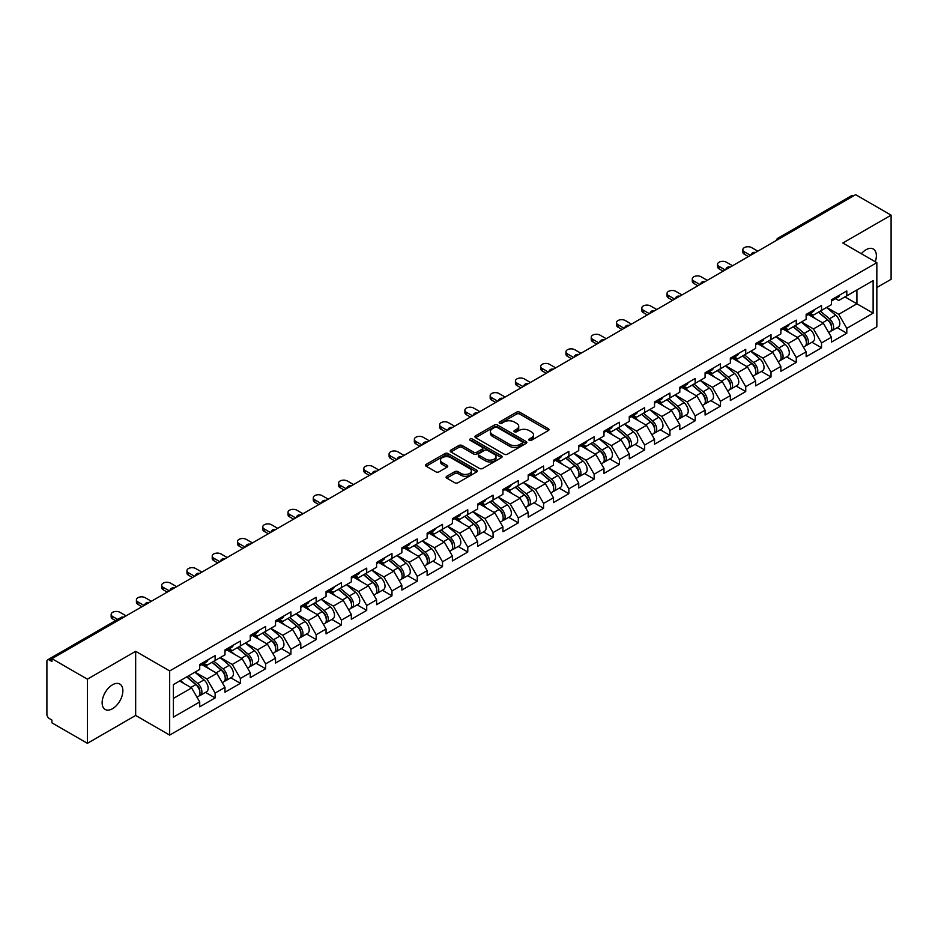 <?xml version="1.0" encoding="UTF-8"?>
<svg xmlns="http://www.w3.org/2000/svg" width="938" height="938" viewBox="0 0 938 938"><rect width="100%" height="100%" fill="white"/><g stroke="black" fill="none" stroke-linecap="round" stroke-linejoin="round"><path stroke-width="1.41" d="M529.22 440.321A1.571 0.903 0 0 0 531.447 440.321L548.331 430.565A2.251 1.301 0 0 0 549 429.651A2.251 1.301 0 0 0 548.331 428.725L519.722 412.204A2.251 1.301 0 0 0 516.545 412.204L499.649 421.959A1.571 0.903 0 0 0 499.18 422.604A1.571 0.903 0 0 0 499.649 423.249A1.571 0.903 0 0 0 501.877 423.249L504.058 421.983A7.199 4.151 0 0 1 514.235 421.983L516.615 423.355A7.199 4.151 0 0 1 518.726 426.298A7.199 4.151 0 0 1 516.615 429.229L514.434 430.495A1.571 0.903 0 0 0 513.977 431.14A1.571 0.903 0 0 0 514.434 431.785A1.571 0.903 0 0 0 516.662 431.785L518.843 430.519A7.199 4.151 0 0 1 529.02 430.519L531.4 431.89A7.199 4.151 0 0 1 533.511 434.833A7.199 4.151 0 0 1 531.4 437.776L529.22 439.031A1.571 0.903 0 0 0 528.762 439.676A1.571 0.903 0 0 0 529.22 440.321L529.22 439.031M112.501 684.787A14.656 8.465 -60 0 1 119.83 684.06A14.656 8.465 -60 0 1 122.081 695.808A14.656 8.465 -60 0 1 112.501 708.718A14.656 8.465 -60 0 1 105.173 709.445A14.656 8.465 -60 0 1 102.922 697.696A14.656 8.465 -60 0 1 112.501 684.787M861.342 253.717A14.656 8.465 -60 0 1 865.997 249.754A14.656 8.465 -60 0 1 873.325 249.027A14.656 8.465 -60 0 1 875.26 261.749M446.746 476.281A2.251 1.301 0 0 0 446.089 477.196A2.251 1.301 0 0 0 446.746 478.11L454.778 482.753A2.251 1.301 0 0 0 457.955 482.753L476.715 471.92A2.251 1.301 0 0 0 477.372 470.993A2.251 1.301 0 0 0 476.715 470.079L448.094 453.558A2.251 1.301 0 0 0 444.917 453.558L426.157 464.392A2.251 1.301 0 0 0 425.5 465.307A2.251 1.301 0 0 0 426.157 466.221L435.853 471.826A2.251 1.301 0 0 0 439.031 471.826L447.063 467.194A2.251 1.301 0 0 0 447.719 466.268A2.251 1.301 0 0 0 447.063 465.354L442.255 462.575A6.015 3.471 0 0 1 440.497 460.124A6.015 3.471 0 0 1 444.202 456.912A6.015 3.471 0 0 1 450.756 457.662L469.598 468.543A6.015 3.471 0 0 1 471.357 470.993A6.015 3.471 0 0 1 467.652 474.206A6.015 3.471 0 0 1 461.097 473.456L457.955 471.638A2.251 1.301 0 0 0 454.778 471.638L446.746 476.281L446.746 478.11M135.658 651.3L87.398 679.171L51.918 658.687L855.632 194.682L891.1 215.154L842.828 243.024L876.842 262.663L169.672 670.94L135.658 651.3L135.658 715.46L169.672 735.099L169.672 670.94M504.222 454.203A2.251 1.301 0 0 0 507.399 454.203L526.159 443.369A2.251 1.301 0 0 0 526.816 442.455A2.251 1.301 0 0 0 526.159 441.528L497.539 425.008A2.251 1.301 0 0 0 494.361 425.008L475.601 435.842A2.251 1.301 0 0 0 474.945 436.756A2.251 1.301 0 0 0 475.601 437.683L504.222 454.203M470.747 440.661A1.571 0.903 0 0 1 472.342 440.883L472.342 439.007L501.431 455.809A2.251 1.301 0 0 1 502.1 456.724A2.251 1.301 0 0 1 501.431 457.638L482.671 468.472A2.251 1.301 0 0 1 479.494 468.472L450.873 451.952L450.873 450.111A2.251 1.301 0 0 0 450.217 451.037A2.251 1.301 0 0 0 450.873 451.952M450.873 450.111L458.905 445.48A2.251 1.301 0 0 1 462.082 445.48L473.69 452.186A2.251 1.301 0 0 0 476.867 452.186L482.202 449.103A2.251 1.301 0 0 0 482.859 448.188A2.251 1.301 0 0 0 482.202 447.274L470.114 440.297A1.571 0.903 0 0 1 469.657 439.652A1.571 0.903 0 0 1 470.63 438.808A1.571 0.903 0 0 1 472.342 439.007M169.672 735.099L876.842 326.811L876.842 262.663M205.504 692.373L215.107 697.919L215.107 693.065L207.005 679.03L195.022 672.112M215.107 697.919L199.724 706.806L199.724 701.941L173.401 717.136L173.401 684.599L199.724 669.404L199.724 664.538L215.107 655.65L215.107 660.516L224.991 654.806L224.991 649.952L240.374 641.064L240.374 645.93L250.258 640.22L250.258 635.366L265.642 626.478L265.642 631.344L275.526 625.634L275.526 620.768L290.909 611.893L290.909 616.747L300.793 611.048L300.793 606.183L316.176 597.295L316.176 602.161L326.061 596.462L326.061 591.597L341.444 582.709L341.444 587.575L351.328 581.877L351.328 577.011L366.711 568.123L366.711 572.989L376.595 567.279L376.595 562.425L391.978 553.537L391.978 558.403L401.863 552.693L401.863 547.827L417.246 538.951L417.246 543.806L427.13 538.107L427.13 533.241L442.513 524.365L442.513 529.22L452.397 523.521L452.397 518.655L467.781 509.768L467.781 514.634L477.665 508.935L477.665 504.069L493.048 495.182L493.048 500.048L502.932 494.338L502.932 489.484L518.315 480.596L518.315 485.462L528.2 479.752L528.2 474.886L543.583 466.01L543.583 470.864L553.467 465.166L553.467 460.3L568.862 451.424L568.862 456.278L578.734 450.58L578.734 445.714L594.129 436.827L594.129 441.692L604.002 435.994L604.002 431.128L619.397 422.241L619.397 427.107L629.269 421.397L629.269 416.542L644.664 407.655L644.664 412.521L654.536 406.811L654.536 401.945L669.931 393.069L669.931 397.935L679.804 392.225L679.804 387.359L695.199 378.483L695.199 383.337L705.071 377.639L705.071 372.773L720.466 363.885L720.466 368.751L730.339 363.053L730.339 358.187L745.733 349.299L745.733 354.165L755.606 348.455L755.606 343.601L771.001 334.714L771.001 339.579L780.873 333.869L780.873 329.015L796.268 320.128L796.268 324.994L806.141 319.283L806.141 314.418L821.536 305.542L821.536 310.396L831.408 304.698L831.408 299.832L846.803 290.944L846.803 295.81L873.126 280.614L873.126 313.163L846.803 328.359L838.701 314.324L826.718 307.406M837.188 327.667L846.803 333.213L846.803 328.359M846.803 333.213L831.408 342.1L831.408 337.234L821.536 342.945L813.434 328.921L801.451 321.992M811.921 342.253L821.536 347.81L821.536 342.945M821.536 347.81L806.141 356.686L806.141 351.832L796.268 357.53L788.166 343.507L776.183 336.59M786.654 356.85L796.268 362.396L796.268 357.53M796.268 362.396L780.873 371.284L780.873 366.418L771.001 372.116L762.899 358.093L750.916 351.175M761.386 371.436L771.001 376.982L771.001 372.116M771.001 376.982L755.606 385.87L755.606 381.004L745.733 386.702L737.631 372.679L725.649 365.761M736.119 386.022L745.733 391.568L745.733 386.702M745.733 391.568L730.339 400.456L730.339 395.59L720.466 401.3L712.364 387.265L700.381 380.347M710.852 400.608L720.466 406.154L720.466 401.3M720.466 406.154L705.071 415.042L705.071 410.176L695.199 415.886L687.097 401.863L675.114 394.933M685.584 415.194L695.199 420.752L695.199 415.886M695.199 420.752L679.804 429.627L679.804 424.773L669.931 430.472L661.829 416.449L649.846 409.531M660.317 429.792L669.931 435.338L669.931 430.472M669.931 435.338L654.536 444.213L654.536 439.359L644.664 445.058L636.562 431.034L624.579 424.117M635.049 444.378L644.664 449.923L644.664 445.058M644.664 449.923L629.269 458.811L629.269 453.945L619.397 459.643L611.295 445.62L599.312 438.703M609.782 458.963L619.397 464.509L619.397 459.643M619.397 464.509L604.002 473.397L604.002 468.531L594.129 474.241L586.027 460.206L574.044 453.289M584.515 473.549L594.129 479.095L594.129 474.241M594.129 479.095L578.734 487.983L578.734 483.117L568.862 488.827L560.76 474.792L548.777 467.874M559.247 488.135L568.862 493.693L568.862 488.827M568.862 493.693L553.467 502.569L553.467 497.715L543.583 503.413L535.492 489.39L523.498 482.46M533.98 502.733L543.583 508.279L543.583 503.413M543.583 508.279L528.2 517.155L528.2 512.3L518.315 517.999L510.225 503.976L498.23 497.058M508.713 517.319L518.315 522.865L518.315 517.999M518.315 522.865L502.932 531.752L502.932 526.886L493.048 532.585L484.958 518.562L472.963 511.644M483.445 531.905L493.048 537.451L493.048 532.585M493.048 537.451L477.665 546.338L477.665 541.472L467.781 547.182L459.69 533.147L447.696 526.23M458.178 546.491L467.781 552.036L467.781 547.182M467.781 552.036L452.397 560.924L452.397 556.058L442.513 561.768L434.423 547.733L422.428 540.816M432.91 561.076L442.513 566.634L442.513 561.768M442.513 566.634L427.13 575.51L427.13 570.644L417.246 576.354L409.156 562.331L397.161 555.402M407.643 575.674L417.246 581.22L417.246 576.354M417.246 581.22L401.863 590.096L401.863 585.242L391.978 590.94L383.888 576.917L371.894 569.999M382.376 590.26L391.978 595.806L391.978 590.94M391.978 595.806L376.595 604.693L376.595 599.828L366.711 605.526L358.621 591.503L346.626 584.585M357.108 604.846L366.711 610.392L366.711 605.526M366.711 610.392L351.328 619.279L351.328 614.413L341.444 620.124L333.353 606.089L321.359 599.171M331.841 619.432L341.444 624.978L341.444 620.124M341.444 624.978L326.061 633.865L326.061 628.999L316.176 634.709L308.086 620.675L296.091 613.757M306.574 634.018L316.176 639.575L316.176 634.709M316.176 639.575L300.793 648.451L300.793 643.585L290.909 649.295L282.807 635.272L270.824 628.343M281.306 648.615L290.909 654.161L290.909 649.295M290.909 654.161L275.526 663.037L275.526 658.183L265.642 663.881L257.54 649.858L245.557 642.94M256.039 663.201L265.642 668.747L265.642 663.881M265.642 668.747L250.258 677.635L250.258 672.769L240.374 678.467L232.272 664.444L220.289 657.526M230.771 677.787L240.374 683.333L240.374 678.467M240.374 683.333L224.991 692.221L224.991 687.355L215.107 693.065M203.874 663.389L207.005 665.194L215.107 660.516M207.005 679.03L216.889 673.332L201.776 664.596M224.991 687.355L216.889 673.332M229.142 648.791L232.272 650.609L240.374 645.93M232.272 664.444L242.156 658.734L227.043 650.011M250.258 672.769L242.156 658.734M254.409 634.205L257.54 636.011L265.642 631.344M257.54 649.858L267.424 644.148L252.31 635.425M275.526 658.183L267.424 644.148M279.676 619.619L282.807 621.425L290.909 616.747M282.807 635.272L292.691 629.562L277.578 620.839M300.793 643.585L292.691 629.562M304.944 605.033L308.086 606.839L316.176 602.161M308.086 620.675L317.959 614.976L302.845 606.253M326.061 628.999L317.959 614.976M330.211 590.448L333.353 592.253L341.444 587.575M333.353 606.089L343.226 600.39L328.112 591.655M351.328 614.413L343.226 600.39M355.49 575.85L358.621 577.667L366.711 572.989M358.621 591.503L368.493 585.804L353.38 577.069M376.595 599.828L368.493 585.804M380.758 561.264L383.888 563.07L391.978 558.403M383.888 576.917L393.761 571.207L378.647 562.483M401.863 585.242L393.761 571.207M406.025 546.678L409.156 548.484L417.246 543.806M409.156 562.331L419.028 556.621L403.915 547.898M427.13 570.644L419.028 556.621M431.292 532.092L434.423 533.898L442.513 529.22M434.423 547.733L444.295 542.035L429.182 533.312M452.397 556.058L444.295 542.035M456.56 517.506L459.69 519.312L467.781 514.634M459.69 533.147L469.563 527.449L454.449 518.714M477.665 541.472L469.563 527.449M481.827 502.909L484.958 504.726L493.048 500.048M484.958 518.562L494.83 512.863L479.717 504.128M502.932 526.886L494.83 512.863M507.095 488.323L510.225 490.128L518.315 485.462M510.225 503.976L520.098 498.266L504.984 489.542M528.2 512.3L520.098 498.266M532.362 473.737L535.492 475.543L543.583 470.864M535.492 489.39L545.365 483.68L530.251 474.956M553.467 497.715L545.365 483.68M557.629 459.151L560.76 460.957L568.862 456.278M560.76 474.792L570.632 469.094L555.519 460.37M578.734 483.117L570.632 469.094M582.897 444.565L586.027 446.371L594.129 441.692M586.027 460.206L595.9 454.508L580.786 445.773M604.002 468.531L595.9 454.508M608.164 429.979L611.295 431.785L619.397 427.107M611.295 445.62L621.179 439.922L606.054 431.187M629.269 453.945L621.179 439.922M633.431 415.382L636.562 417.199L644.664 412.521M636.562 431.034L646.446 425.324L631.321 416.601M654.536 439.359L646.446 425.324M658.699 400.796L661.829 402.601L669.931 397.935M661.829 416.449L671.714 410.738L656.588 402.015M679.804 424.773L671.714 410.738M683.966 386.21L687.097 388.015L695.199 383.337M687.097 401.863L696.981 396.153L681.856 387.429M705.071 410.176L696.981 396.153M709.234 371.624L712.364 373.43L720.466 368.751M712.364 387.265L722.248 381.567L707.123 372.832M730.339 395.59L722.248 381.567M734.501 357.038L737.631 358.844L745.733 354.165M737.631 372.679L747.516 366.981L732.39 358.246M755.606 381.004L747.516 366.981M759.768 342.44L762.899 344.258L771.001 339.579M762.899 358.093L772.783 352.383L757.658 343.66M780.873 366.418L772.783 352.383M785.036 327.854L788.166 329.66L796.268 324.994M788.166 343.507L798.05 337.797L782.925 329.074M806.141 351.832L798.05 337.797M810.303 313.269L813.434 315.074L821.536 310.396M813.434 328.921L823.318 323.211L808.193 314.488M831.408 337.234L823.318 323.211M853.193 196.077L779.83 238.44M778.786 239.038A3.435 1.982 120 0 1 779.666 238.346A3.435 1.982 60 0 0 777.942 238.182L851.317 195.819A3.435 1.982 60 0 1 853.041 195.983M835.57 298.683L838.701 300.488L846.803 295.81M838.701 314.324L856.922 303.806L856.922 289.971L873.126 280.614M844.939 296.889L873.126 313.163M876.842 287.532L891.1 279.313L891.1 215.154M87.398 679.171L87.398 743.318L51.918 722.846L51.918 720.044L49.327 718.543A3.435 1.982 -120 0 1 46.9 714.334L46.9 661.407A3.435 1.982 -120 0 1 47.615 659.836A3.435 1.982 -120 0 1 49.327 660L51.918 661.501L51.918 658.687M87.398 743.318L135.658 715.46M173.401 698.435L191.622 687.917L179.639 681M199.724 701.941L191.622 687.917M529.853 440.543L531.4 439.641A7.199 4.151 0 0 0 533.511 436.709L533.511 434.833M518.726 426.298L518.726 428.162A7.199 4.151 0 0 1 516.615 431.105L515.056 432.008M548.308 430.577L519.722 414.08A2.251 1.301 0 0 0 516.545 414.08L500.271 423.472M526.124 443.393L497.539 426.884A2.251 1.301 0 0 0 494.361 426.884L475.625 437.694L475.601 435.842M522.185 443.099A1.571 0.903 0 0 0 522.642 442.455A1.571 0.903 0 0 0 522.185 441.81L497.058 427.306A1.571 0.903 0 0 0 494.842 427.306L492.532 428.643A7.199 4.151 0 0 0 490.422 431.574A7.199 4.151 0 0 0 492.532 434.517L509.697 444.424A7.199 4.151 0 0 0 519.875 444.424L522.185 443.099L522.185 444.964A1.571 0.903 0 0 0 522.642 444.319L522.642 442.455M490.422 431.574L490.422 433.45A7.199 4.151 0 0 0 492.532 436.381L492.532 434.517M522.185 444.964L519.875 446.3A7.199 4.151 0 0 1 509.697 446.3L492.532 436.381M450.908 451.975L458.905 447.356L458.905 445.48M482.859 448.188L482.859 450.064A2.251 1.301 0 0 1 482.202 450.979L476.867 454.051A2.251 1.301 0 0 1 473.69 454.051L462.082 447.356A2.251 1.301 0 0 0 458.905 447.356M472.342 440.883L501.408 457.662M485.732 459.139A6.015 3.471 0 0 0 492.286 459.89A6.015 3.471 0 0 0 496.003 456.677A6.015 3.471 0 0 0 494.244 454.226L487.608 450.392A2.251 1.301 0 0 0 484.418 450.392L479.095 453.464A2.251 1.301 0 0 0 478.439 454.379A2.251 1.301 0 0 0 479.095 455.305L485.732 459.139L485.732 461.004A6.015 3.471 0 0 0 492.286 461.754A6.015 3.471 0 0 0 496.003 458.553L496.003 456.677M478.439 454.379L478.439 456.255A2.251 1.301 0 0 0 479.095 457.169L479.095 455.305M485.732 461.004L479.095 457.169M471.357 470.993L471.357 472.869A6.015 3.471 0 0 1 467.652 476.082A6.015 3.471 0 0 1 461.097 475.32L457.955 473.514A2.251 1.301 0 0 0 454.778 473.514L446.769 478.134M440.497 460.124L440.497 461.988A6.015 3.471 0 0 0 442.255 464.451L442.255 462.575M447.027 467.206L442.255 464.451M476.68 471.931L448.094 455.434A2.251 1.301 0 0 0 444.917 455.434L426.18 466.245M829.485 321.347L828.348 320.702M830.939 330.985A7.563 4.362 -120 0 0 832.029 330.645A7.563 4.362 -120 0 0 833.39 325.369A7.563 4.362 -120 0 0 829.462 318.779L820.34 311.088M832.029 330.645L838.267 327.045A7.563 4.362 -120 0 0 839.627 321.769A7.563 4.362 -120 0 0 835.688 315.18L826.577 307.488M818.581 312.108L828.981 320.878A4.584 2.65 60 0 1 831.455 326.518M828.711 332.568L830.095 331.771A7.563 4.362 -120 0 0 831.443 326.483A7.563 4.362 -120 0 0 827.515 319.905L818.393 312.213M815.767 318.85L809.611 313.667M757.798 251.161L751.643 247.609A5.159 2.978 0 0 0 746.027 246.964A5.159 2.978 0 0 0 742.849 249.707A5.159 2.978 0 0 0 744.35 251.818L744.35 254.245A5.159 2.978 180 0 1 742.849 252.146L742.849 249.707M748.407 256.578L744.35 254.245M833.436 298.659A7.563 4.362 60 0 1 832.029 300.723A7.563 4.362 60 0 1 831.408 300.981M839.674 295.06A7.563 4.362 60 0 1 838.267 297.123L832.029 300.723M750.506 255.371L744.35 251.818M804.218 335.945L803.08 335.288M805.672 345.571A7.563 4.362 -120 0 0 806.762 345.231A7.563 4.362 -120 0 0 808.122 339.955A7.563 4.362 -120 0 0 804.183 333.365L795.072 325.674M806.762 345.231L813 341.631A7.563 4.362 -120 0 0 814.36 336.355A7.563 4.362 -120 0 0 810.42 329.766L801.31 322.074M793.314 326.694L803.714 335.464A4.584 2.65 60 0 1 806.188 341.104M803.444 347.154L804.827 346.356A7.563 4.362 -120 0 0 806.176 341.08A7.563 4.362 -120 0 0 802.248 334.491L793.126 326.799M790.5 333.447L784.344 328.253M778.95 350.531L777.813 349.874M780.404 360.169A7.563 4.362 -120 0 0 781.495 359.829A7.563 4.362 -120 0 0 782.855 354.541A7.563 4.362 -120 0 0 778.915 347.951L769.805 340.26M781.495 359.829L787.732 356.217A7.563 4.362 -120 0 0 789.093 350.941A7.563 4.362 -120 0 0 785.153 344.352L776.043 336.66M768.046 341.28L778.446 350.05A4.584 2.65 60 0 1 780.92 355.701M778.177 361.74L779.56 360.942A7.563 4.362 -120 0 0 780.908 355.666A7.563 4.362 -120 0 0 776.981 349.077L767.859 341.385M765.232 348.033L759.077 342.839M753.683 365.117L752.546 364.46M755.137 374.754A7.563 4.362 -120 0 0 756.227 374.414A7.563 4.362 -120 0 0 757.587 369.126A7.563 4.362 -120 0 0 753.648 362.549L744.538 354.857M756.227 374.414L762.465 370.815A7.563 4.362 -120 0 0 763.825 365.527A7.563 4.362 -120 0 0 759.886 358.949L750.775 351.258M742.779 355.865L753.179 364.636A4.584 2.65 60 0 1 755.653 370.287M752.909 376.326L754.293 375.528A7.563 4.362 -120 0 0 755.641 370.252A7.563 4.362 -120 0 0 751.713 363.663L742.591 355.971M739.965 362.619L733.809 357.425M728.416 379.702L727.278 379.046M729.87 389.34A7.563 4.362 -120 0 0 730.96 389A7.563 4.362 -120 0 0 732.32 383.712A7.563 4.362 -120 0 0 728.38 377.135L719.27 369.443M730.96 389L737.198 385.401A7.563 4.362 -120 0 0 738.558 380.113A7.563 4.362 -120 0 0 734.618 373.535L725.508 365.843M717.511 370.451L727.911 379.233A4.584 2.65 60 0 1 730.385 384.873M727.642 390.911L729.025 390.126A7.563 4.362 -120 0 0 730.374 384.838A7.563 4.362 -120 0 0 726.446 378.26L717.324 370.569M714.697 377.205L708.542 372.023M703.148 394.288L702.011 393.632M704.602 403.926A7.563 4.362 -120 0 0 705.693 403.586A7.563 4.362 -120 0 0 707.053 398.31A7.563 4.362 -120 0 0 703.113 391.721L694.003 384.029M705.693 403.586L711.93 399.987A7.563 4.362 -120 0 0 713.29 394.71A7.563 4.362 -120 0 0 709.351 388.121L700.24 380.429M692.244 385.049L702.644 393.819A4.584 2.65 60 0 1 705.118 399.459M702.374 405.509L703.758 404.712A7.563 4.362 -120 0 0 705.106 399.424A7.563 4.362 -120 0 0 701.178 392.846L692.056 385.155M689.43 391.791L683.274 386.608M732.531 265.747L726.375 262.194A5.159 2.978 0 0 0 720.759 261.55A5.159 2.978 0 0 0 717.57 264.293A5.159 2.978 0 0 0 719.083 266.404L719.083 268.831A5.159 2.978 180 0 1 717.57 266.732L717.57 264.293M723.139 271.176L719.083 268.831M808.169 313.245A7.563 4.362 60 0 1 806.762 315.309A7.563 4.362 60 0 1 806.141 315.567M814.407 309.646A7.563 4.362 60 0 1 813 311.709L806.762 315.309M725.238 269.956L719.083 266.404M707.264 280.333L701.108 276.78A5.159 2.978 0 0 0 695.492 276.135A5.159 2.978 0 0 0 692.303 278.891A5.159 2.978 0 0 0 693.815 280.99L693.815 283.417A5.159 2.978 180 0 1 692.303 281.318L692.303 278.891M697.872 285.762L693.815 283.417M782.902 327.843A7.563 4.362 60 0 1 781.495 329.895A7.563 4.362 60 0 1 780.873 330.153M789.139 324.243A7.563 4.362 60 0 1 787.732 326.295L781.495 329.895M699.971 284.542L693.815 280.99M681.996 294.919L675.841 291.366A5.159 2.978 0 0 0 670.224 290.721A5.159 2.978 0 0 0 667.035 293.477A5.159 2.978 0 0 0 668.548 295.576L668.548 298.014A5.159 2.978 180 0 1 667.035 295.904L667.035 293.477M672.605 300.348L668.548 298.014M757.634 342.429A7.563 4.362 60 0 1 756.227 344.492A7.563 4.362 60 0 1 755.606 344.738M763.872 338.829A7.563 4.362 60 0 1 762.465 340.881L756.227 344.492M674.703 299.128L668.548 295.576M656.729 309.517L650.573 305.964A5.159 2.978 0 0 0 644.957 305.319A5.159 2.978 0 0 0 641.768 308.063A5.159 2.978 0 0 0 643.28 310.161L643.28 312.6A5.159 2.978 180 0 1 641.768 310.49L641.768 308.063M647.326 314.934L643.28 312.6M732.367 357.015A7.563 4.362 60 0 1 730.96 359.078A7.563 4.362 60 0 1 730.339 359.336M738.605 353.415A7.563 4.362 60 0 1 737.198 355.479L730.96 359.078M649.436 313.714L643.28 310.161M631.462 324.102L625.306 320.55A5.159 2.978 0 0 0 619.69 319.905A5.159 2.978 0 0 0 616.5 322.649A5.159 2.978 0 0 0 618.013 324.759L618.013 327.186A5.159 2.978 180 0 1 616.5 325.087L616.5 322.649M622.058 329.519L618.013 327.186M707.1 371.6A7.563 4.362 60 0 1 705.693 373.664A7.563 4.362 60 0 1 705.071 373.922M713.337 368.001A7.563 4.362 60 0 1 711.93 370.064L705.693 373.664M624.169 328.312L618.013 324.759M677.881 408.886L676.744 408.229M679.335 418.512A7.563 4.362 -120 0 0 680.425 418.172A7.563 4.362 -120 0 0 681.785 412.896A7.563 4.362 -120 0 0 677.846 406.306L668.735 398.615M680.425 418.172L686.663 414.573A7.563 4.362 -120 0 0 688.023 409.296A7.563 4.362 -120 0 0 684.083 402.707L674.973 395.015M666.977 399.635L677.377 408.405A4.584 2.65 60 0 1 679.851 414.045M677.107 420.095L678.479 419.298A7.563 4.362 -120 0 0 679.839 414.021A7.563 4.362 -120 0 0 675.911 407.432L666.789 399.74M664.163 406.389L658.007 401.194M606.194 338.688L600.039 335.136A5.159 2.978 0 0 0 594.422 334.491A5.159 2.978 0 0 0 591.233 337.234A5.159 2.978 0 0 0 592.746 339.345L592.746 341.772A5.159 2.978 180 0 1 591.233 339.673L591.233 337.234M596.791 344.117L592.746 341.772M681.832 386.186A7.563 4.362 60 0 1 680.425 388.25A7.563 4.362 60 0 1 679.804 388.508M688.07 382.587A7.563 4.362 60 0 1 686.663 384.65L680.425 388.25M598.901 342.898L592.746 339.345M652.614 423.472L651.476 422.815M654.056 433.11A7.563 4.362 -120 0 0 655.158 432.77A7.563 4.362 -120 0 0 656.518 427.482A7.563 4.362 -120 0 0 652.578 420.892L643.468 413.201M655.158 432.77L661.396 429.158A7.563 4.362 -120 0 0 662.756 423.882A7.563 4.362 -120 0 0 658.816 417.293L649.706 409.601M641.709 414.221L652.109 422.991A4.584 2.65 60 0 1 654.583 428.643M651.84 434.681L653.211 433.884A7.563 4.362 -120 0 0 654.572 428.607A7.563 4.362 -120 0 0 650.644 422.018L641.522 414.326M638.895 420.974L632.74 415.78M580.927 353.274L574.771 349.722A5.159 2.978 0 0 0 569.155 349.077A5.159 2.978 0 0 0 565.966 351.832A5.159 2.978 0 0 0 567.478 353.931L567.478 356.358A5.159 2.978 180 0 1 565.966 354.259L565.966 351.832M571.523 358.703L567.478 356.358M656.565 400.784A7.563 4.362 60 0 1 655.158 402.836A7.563 4.362 60 0 1 654.536 403.094M662.803 397.184A7.563 4.362 60 0 1 661.396 399.236L655.158 402.836M573.634 357.484L567.478 353.931M627.346 438.058L626.209 437.401M628.788 447.696A7.563 4.362 -120 0 0 629.89 447.356A7.563 4.362 -120 0 0 631.251 442.068A7.563 4.362 -120 0 0 627.311 435.49L618.201 427.798M629.89 447.356L636.128 443.756A7.563 4.362 -120 0 0 637.488 438.468A7.563 4.362 -120 0 0 633.549 431.89L624.438 424.199M616.442 428.807L626.842 437.577A4.584 2.65 60 0 1 629.316 443.228M626.572 449.267L627.944 448.47A7.563 4.362 -120 0 0 629.304 443.193A7.563 4.362 -120 0 0 625.376 436.604L616.254 428.912M613.628 435.56L607.472 430.366M555.659 367.86L549.504 364.307A5.159 2.978 0 0 0 543.888 363.663A5.159 2.978 0 0 0 540.698 366.418A5.159 2.978 0 0 0 542.211 368.517L542.211 370.956A5.159 2.978 180 0 1 540.698 368.845L540.698 366.418M546.256 373.289L542.211 370.956M631.297 415.37A7.563 4.362 60 0 1 629.89 417.422A7.563 4.362 60 0 1 629.269 417.68M637.535 411.77A7.563 4.362 60 0 1 636.128 413.822L629.89 417.422M548.367 372.069L542.211 368.517M602.079 452.644L600.941 451.987M603.521 462.282A7.563 4.362 -120 0 0 604.623 461.942A7.563 4.362 -120 0 0 605.983 456.654A7.563 4.362 -120 0 0 602.044 450.076L592.933 442.384M604.623 461.942L610.861 458.342A7.563 4.362 -120 0 0 612.221 453.054A7.563 4.362 -120 0 0 608.281 446.476L599.171 438.785M591.175 443.393L601.575 452.175A4.584 2.65 60 0 1 604.049 457.814M601.305 463.853L602.677 463.067A7.563 4.362 -120 0 0 604.037 457.779A7.563 4.362 -120 0 0 600.109 451.201L590.987 443.51M588.361 450.146L582.205 444.964M530.392 382.458L524.236 378.893A5.159 2.978 0 0 0 518.62 378.249A5.159 2.978 0 0 0 515.431 381.004A5.159 2.978 0 0 0 516.944 383.103L516.944 385.541A5.159 2.978 180 0 1 515.431 383.431L515.431 381.004M520.989 387.875L516.944 385.541M606.03 429.956A7.563 4.362 60 0 1 604.623 432.019A7.563 4.362 60 0 1 604.002 432.277M612.268 426.356A7.563 4.362 60 0 1 610.861 428.42L604.623 432.019M523.099 386.655L516.944 383.103M576.811 467.23L575.674 466.573M578.254 476.867A7.563 4.362 -120 0 0 579.356 476.527A7.563 4.362 -120 0 0 580.716 471.251A7.563 4.362 -120 0 0 576.776 464.662L567.666 456.97M579.356 476.527L585.593 472.928A7.563 4.362 -120 0 0 586.954 467.652A7.563 4.362 -120 0 0 583.014 461.062L573.904 453.371M565.907 457.99L576.307 466.761A4.584 2.65 60 0 1 578.781 472.4M576.038 478.45L577.409 477.653A7.563 4.362 -120 0 0 578.769 472.365A7.563 4.362 -120 0 0 574.83 465.787L565.72 458.096M563.093 464.732L556.938 459.55M505.125 397.044L498.969 393.491A5.159 2.978 0 0 0 493.353 392.846A5.159 2.978 0 0 0 490.164 395.59A5.159 2.978 0 0 0 491.676 397.7L491.676 400.127A5.159 2.978 180 0 1 490.164 398.029L490.164 395.59M495.721 402.461L491.676 400.127M580.763 444.542A7.563 4.362 60 0 1 579.356 446.605A7.563 4.362 60 0 1 578.734 446.863M587 440.942A7.563 4.362 60 0 1 585.593 443.006L579.356 446.605M497.832 401.253L491.676 397.7M551.544 481.815L550.407 481.171M552.986 491.453A7.563 4.362 -120 0 0 554.088 491.113A7.563 4.362 -120 0 0 555.448 485.837A7.563 4.362 -120 0 0 551.509 479.248L542.399 471.556M554.088 491.113L560.326 487.514A7.563 4.362 -120 0 0 561.686 482.238A7.563 4.362 -120 0 0 557.747 475.648L548.636 467.956M540.64 472.576L551.04 481.346A4.584 2.65 60 0 1 553.514 486.986M550.77 493.036L552.142 492.239A7.563 4.362 -120 0 0 553.502 486.963A7.563 4.362 -120 0 0 549.562 480.373L540.452 472.682M537.826 479.33L531.67 474.136M479.857 411.63L473.702 408.077A5.159 2.978 0 0 0 468.085 407.432A5.159 2.978 0 0 0 464.896 410.176A5.159 2.978 0 0 0 466.409 412.286L466.409 414.713A5.159 2.978 180 0 1 464.896 412.614L464.896 410.176M470.454 417.058L466.409 414.713M555.495 459.128A7.563 4.362 60 0 1 554.088 461.191A7.563 4.362 60 0 1 553.467 461.449M561.733 455.528A7.563 4.362 60 0 1 560.326 457.592L554.088 461.191M472.564 415.839L466.409 412.286M526.277 496.413L525.139 495.756M527.719 506.051A7.563 4.362 -120 0 0 528.821 505.699A7.563 4.362 -120 0 0 530.181 500.423A7.563 4.362 -120 0 0 526.241 493.834L517.131 486.142M528.821 505.699L535.059 502.1A7.563 4.362 -120 0 0 536.419 496.823A7.563 4.362 -120 0 0 532.479 490.234L523.369 482.542M515.372 487.162L525.772 495.932A4.584 2.65 60 0 1 528.246 501.584M525.503 507.622L526.875 506.825A7.563 4.362 -120 0 0 528.235 501.549A7.563 4.362 -120 0 0 524.295 494.959L515.185 487.268M512.558 493.916L506.403 488.721M454.59 426.215L448.434 422.663A5.159 2.978 0 0 0 442.818 422.018A5.159 2.978 0 0 0 439.629 424.773A5.159 2.978 0 0 0 441.141 426.872L441.141 429.299A5.159 2.978 180 0 1 439.629 427.2L439.629 424.773M445.187 431.644L441.141 429.299M530.228 473.725A7.563 4.362 60 0 1 528.821 475.777A7.563 4.362 60 0 1 528.2 476.035M536.466 470.126A7.563 4.362 60 0 1 535.059 472.177L528.821 475.777M447.297 430.425L441.141 426.872M501.009 510.999L499.872 510.342M502.451 520.637A7.563 4.362 -120 0 0 503.554 520.297A7.563 4.362 -120 0 0 504.914 515.009A7.563 4.362 -120 0 0 500.974 508.431L491.864 500.74M503.554 520.297L509.791 516.697A7.563 4.362 -120 0 0 511.151 511.409A7.563 4.362 -120 0 0 507.212 504.832L498.101 497.14M490.105 501.748L500.505 510.518A4.584 2.65 60 0 1 502.979 516.17M500.235 522.208L501.607 521.411A7.563 4.362 -120 0 0 502.967 516.135A7.563 4.362 -120 0 0 499.028 509.545L489.917 501.853M487.291 508.502L481.135 503.307M429.311 440.801L423.167 437.249A5.159 2.978 0 0 0 417.551 436.604A5.159 2.978 0 0 0 414.362 439.359A5.159 2.978 0 0 0 415.874 441.458L415.874 443.897A5.159 2.978 180 0 1 414.362 441.786L414.362 439.359M419.919 446.23L415.874 443.897M504.961 488.311A7.563 4.362 60 0 1 503.554 490.363A7.563 4.362 60 0 1 502.932 490.621M511.198 484.712A7.563 4.362 60 0 1 509.791 486.763L503.554 490.363M422.03 445.011L415.874 441.458M475.742 525.585L474.605 524.928M477.184 535.223A7.563 4.362 -120 0 0 478.286 534.883A7.563 4.362 -120 0 0 479.646 529.595A7.563 4.362 -120 0 0 475.707 523.017L466.596 515.325M478.286 534.883L484.524 531.283A7.563 4.362 -120 0 0 485.884 525.995A7.563 4.362 -120 0 0 481.944 519.418L472.834 511.726M464.838 516.334L475.238 525.116A4.584 2.65 60 0 1 477.712 530.756M474.968 536.794L476.34 536.008A7.563 4.362 -120 0 0 477.7 530.72A7.563 4.362 -120 0 0 473.76 524.131L464.65 516.451M462.024 523.087L455.868 517.905M404.044 455.399L397.9 451.835A5.159 2.978 0 0 0 392.272 451.19A5.159 2.978 0 0 0 389.094 453.945A5.159 2.978 0 0 0 390.607 456.044L390.607 458.483A5.159 2.978 180 0 1 389.094 456.372L389.094 453.945M394.652 460.816L390.607 458.483M479.693 502.897A7.563 4.362 60 0 1 478.286 504.961A7.563 4.362 60 0 1 477.665 505.207M485.931 499.297A7.563 4.362 60 0 1 484.524 501.361L478.286 504.961M396.762 459.597L390.607 456.044M450.475 540.171L449.337 539.514M451.917 549.809A7.563 4.362 -120 0 0 453.019 549.469A7.563 4.362 -120 0 0 454.379 544.192A7.563 4.362 -120 0 0 450.439 537.603L441.329 529.911M453.019 549.469L459.257 545.869A7.563 4.362 -120 0 0 460.617 540.593A7.563 4.362 -120 0 0 456.677 534.003L447.555 526.312M439.57 530.92L449.97 539.702A4.584 2.65 60 0 1 452.444 545.341M449.701 551.392L451.072 550.594A7.563 4.362 -120 0 0 452.433 545.306A7.563 4.362 -120 0 0 448.493 538.729L439.383 531.037M436.756 537.673L430.601 532.491M378.776 469.985L372.632 466.432A5.159 2.978 0 0 0 367.004 465.787A5.159 2.978 0 0 0 363.827 468.531A5.159 2.978 0 0 0 365.339 470.642L365.339 473.069A5.159 2.978 180 0 1 363.827 470.958L363.827 468.531M369.384 475.402L365.339 473.069M454.426 517.483A7.563 4.362 60 0 1 453.019 519.546A7.563 4.362 60 0 1 452.397 519.804M460.664 513.883A7.563 4.362 60 0 1 459.257 515.947L453.019 519.546M371.495 474.194L365.339 470.642M425.207 554.757L424.07 554.112M426.649 564.395A7.563 4.362 -120 0 0 427.751 564.055A7.563 4.362 -120 0 0 429.112 558.778A7.563 4.362 -120 0 0 425.172 552.189L416.062 544.497M427.751 564.055L433.989 560.455A7.563 4.362 -120 0 0 435.349 555.179A7.563 4.362 -120 0 0 431.41 548.589L422.288 540.898M414.303 545.517L424.703 554.288A4.584 2.65 60 0 1 427.177 559.927M424.433 565.977L425.805 565.18A7.563 4.362 -120 0 0 427.165 559.892A7.563 4.362 -120 0 0 423.226 553.314L414.115 545.623M411.489 552.271L405.333 547.077M353.509 484.571L347.353 481.018A5.159 2.978 0 0 0 341.737 480.373A5.159 2.978 0 0 0 338.559 483.117A5.159 2.978 0 0 0 340.072 485.227L340.072 487.654A5.159 2.978 180 0 1 338.559 485.556L338.559 483.117M344.117 489.988L340.072 487.654M429.158 532.069A7.563 4.362 60 0 1 427.751 534.132A7.563 4.362 60 0 1 427.13 534.39M435.396 528.469A7.563 4.362 60 0 1 433.989 530.533L427.751 534.132M346.228 488.78L340.072 485.227M399.94 569.354L398.802 568.698M401.382 578.992A7.563 4.362 -120 0 0 402.484 578.64A7.563 4.362 -120 0 0 403.844 573.364A7.563 4.362 -120 0 0 399.905 566.775L390.794 559.083M402.484 578.64L408.722 575.041A7.563 4.362 -120 0 0 410.082 569.765A7.563 4.362 -120 0 0 406.142 563.175L397.02 555.484M389.036 560.103L399.436 568.874A4.584 2.65 60 0 1 401.91 574.525M399.166 580.563L400.538 579.766A7.563 4.362 -120 0 0 401.898 574.49A7.563 4.362 -120 0 0 397.958 567.9L388.848 560.209M386.221 566.857L380.066 561.663M328.241 499.157L322.086 495.604A5.159 2.978 0 0 0 316.469 494.959A5.159 2.978 0 0 0 313.292 497.703A5.159 2.978 0 0 0 314.805 499.813L314.805 502.24A5.159 2.978 180 0 1 313.292 500.142L313.292 497.703M318.85 504.585L314.805 502.24M403.891 546.666A7.563 4.362 60 0 1 402.484 548.718A7.563 4.362 60 0 1 401.863 548.976M410.129 543.055A7.563 4.362 60 0 1 408.722 545.119L402.484 548.718M320.96 503.366L314.805 499.813M374.672 583.94L373.535 583.284M376.115 593.578A7.563 4.362 -120 0 0 377.217 593.238A7.563 4.362 -120 0 0 378.577 587.95A7.563 4.362 -120 0 0 374.637 581.372L365.527 573.681M377.217 593.238L383.454 589.639A7.563 4.362 -120 0 0 384.815 584.351A7.563 4.362 -120 0 0 380.875 577.761L371.753 570.081M363.768 574.689L374.168 583.459A4.584 2.65 60 0 1 376.642 589.111M373.899 595.149L375.27 594.352A7.563 4.362 -120 0 0 376.63 589.076A7.563 4.362 -120 0 0 372.691 582.486L363.581 574.795M360.954 581.443L354.799 576.249M302.974 513.743L296.818 510.19A5.159 2.978 0 0 0 291.202 509.545A5.159 2.978 0 0 0 288.025 512.3A5.159 2.978 0 0 0 289.537 514.399L289.537 516.838A5.159 2.978 180 0 1 288.025 514.728L288.025 512.3M293.582 519.171L289.537 516.838M378.624 561.252A7.563 4.362 60 0 1 377.217 563.304A7.563 4.362 60 0 1 376.595 563.562M384.861 557.653A7.563 4.362 60 0 1 383.454 559.705L377.217 563.304M295.693 517.952L289.537 514.399M349.405 598.526L348.268 597.869M350.847 608.164A7.563 4.362 -120 0 0 351.949 607.824A7.563 4.362 -120 0 0 353.309 602.536A7.563 4.362 -120 0 0 349.37 595.958L340.26 588.267M351.949 607.824L358.187 604.224A7.563 4.362 -120 0 0 359.547 598.936A7.563 4.362 -120 0 0 355.608 592.359L346.485 584.667M338.501 589.275L348.901 598.045A4.584 2.65 60 0 1 351.375 603.697M348.631 609.735L350.003 608.95A7.563 4.362 -120 0 0 351.363 603.662A7.563 4.362 -120 0 0 347.423 597.072L338.313 589.381M335.687 596.029L329.531 590.834M277.707 528.329L271.551 524.776A5.159 2.978 0 0 0 265.935 524.131A5.159 2.978 0 0 0 262.757 526.886A5.159 2.978 0 0 0 264.27 528.985L264.27 531.424A5.159 2.978 180 0 1 262.757 529.313L262.757 526.886M268.315 533.757L264.27 531.424M353.356 575.838A7.563 4.362 60 0 1 351.949 577.902A7.563 4.362 60 0 1 351.328 578.148M359.594 572.239A7.563 4.362 60 0 1 358.187 574.302L351.949 577.902M270.425 532.538L264.27 528.985M324.138 613.112L323 612.455M325.58 622.75A7.563 4.362 -120 0 0 326.682 622.41A7.563 4.362 -120 0 0 328.042 617.134A7.563 4.362 -120 0 0 324.102 610.544L314.98 602.853M326.682 622.41L332.92 618.81A7.563 4.362 -120 0 0 334.28 613.522A7.563 4.362 -120 0 0 330.34 606.945L321.218 599.253M313.233 603.861L323.633 612.643A4.584 2.65 60 0 1 326.107 618.283M323.364 624.333L324.736 623.535A7.563 4.362 -120 0 0 326.096 618.248A7.563 4.362 -120 0 0 322.156 611.67L313.046 603.978M310.419 610.615L304.264 605.432M252.439 542.926L246.284 539.373A5.159 2.978 0 0 0 240.667 538.729A5.159 2.978 0 0 0 237.49 541.472A5.159 2.978 0 0 0 239.002 543.583L239.002 546.01A5.159 2.978 180 0 1 237.49 543.899L237.49 541.472M243.048 548.343L239.002 546.01M328.089 590.424A7.563 4.362 60 0 1 326.682 592.488A7.563 4.362 60 0 1 326.061 592.746M334.327 586.825A7.563 4.362 60 0 1 332.92 588.888L326.682 592.488M245.158 547.135L239.002 543.583M298.859 627.698L297.733 627.053M300.312 637.336A7.563 4.362 -120 0 0 301.415 636.996A7.563 4.362 -120 0 0 302.775 631.72A7.563 4.362 -120 0 0 298.835 625.13L289.713 617.439M301.415 636.996L307.652 633.396A7.563 4.362 -120 0 0 309.012 628.12A7.563 4.362 -120 0 0 305.073 621.531L295.951 613.839M287.966 618.459L298.366 627.229A4.584 2.65 60 0 1 300.84 632.869M298.096 638.919L299.468 638.121A7.563 4.362 -120 0 0 300.828 632.833A7.563 4.362 -120 0 0 296.889 626.256L287.778 618.564M285.152 625.212L278.996 620.018M227.172 557.512L221.016 553.959A5.159 2.978 0 0 0 215.4 553.314A5.159 2.978 0 0 0 212.223 556.058A5.159 2.978 0 0 0 213.735 558.169L213.735 560.596A5.159 2.978 180 0 1 212.223 558.497L212.223 556.058M217.78 562.929L213.735 560.596M302.822 605.01A7.563 4.362 60 0 1 301.415 607.074A7.563 4.362 60 0 1 300.793 607.332M309.059 601.41A7.563 4.362 60 0 1 307.652 603.474L301.415 607.074M219.891 561.721L213.735 558.169M273.591 642.295L272.466 641.639M275.045 651.922A7.563 4.362 -120 0 0 276.147 651.582A7.563 4.362 -120 0 0 277.507 646.305A7.563 4.362 -120 0 0 273.568 639.716L264.446 632.024M276.147 651.582L282.385 647.982A7.563 4.362 -120 0 0 283.745 642.706A7.563 4.362 -120 0 0 279.805 636.116L270.683 628.425M262.699 633.044L273.099 641.815A4.584 2.65 60 0 1 275.573 647.455M272.829 653.505L274.201 652.707A7.563 4.362 -120 0 0 275.561 647.431A7.563 4.362 -120 0 0 271.621 640.842L262.511 633.15M259.873 639.798L253.729 634.604M201.905 572.098L195.749 568.545A5.159 2.978 0 0 0 190.133 567.9A5.159 2.978 0 0 0 186.955 570.644A5.159 2.978 0 0 0 188.468 572.755L188.468 575.182A5.159 2.978 180 0 1 186.955 573.083L186.955 570.644M192.513 577.527L188.468 575.182M277.554 619.608A7.563 4.362 60 0 1 276.147 621.66A7.563 4.362 60 0 1 275.526 621.917M283.792 615.996A7.563 4.362 60 0 1 282.385 618.06L276.147 621.66M194.623 576.307L188.468 572.755M248.324 656.881L247.198 656.225M249.778 666.519A7.563 4.362 -120 0 0 250.88 666.179A7.563 4.362 -120 0 0 252.24 660.891A7.563 4.362 -120 0 0 248.3 654.314L239.178 646.622M250.88 666.179L257.118 662.58A7.563 4.362 -120 0 0 258.466 657.292A7.563 4.362 -120 0 0 254.538 650.702L245.416 643.011M237.431 647.63L247.831 656.401A4.584 2.65 60 0 1 250.294 662.052M247.562 668.091L248.933 667.293A7.563 4.362 -120 0 0 250.294 662.017A7.563 4.362 -120 0 0 246.354 655.428L237.244 647.736M234.606 654.384L228.462 649.19M176.637 586.684L170.482 583.131A5.159 2.978 0 0 0 164.865 582.486A5.159 2.978 0 0 0 161.688 585.242A5.159 2.978 0 0 0 163.2 587.34L163.2 589.768A5.159 2.978 180 0 1 161.688 587.669L161.688 585.242M167.245 592.113L163.2 589.768M252.287 634.194A7.563 4.362 60 0 1 250.88 636.245A7.563 4.362 60 0 1 250.258 636.503M258.525 630.594A7.563 4.362 60 0 1 257.118 632.646L250.88 636.245M169.356 590.893L163.2 587.34M223.056 671.467L221.931 670.811M224.51 681.105A7.563 4.362 -120 0 0 225.612 680.765A7.563 4.362 -120 0 0 226.973 675.477A7.563 4.362 -120 0 0 223.033 668.9L213.911 661.208M225.612 680.765L231.85 677.166A7.563 4.362 -120 0 0 233.199 671.878A7.563 4.362 -120 0 0 229.271 665.3L220.149 657.608M212.164 662.216L222.564 670.987A4.584 2.65 60 0 1 225.026 676.638M222.294 682.676L223.666 681.891A7.563 4.362 -120 0 0 225.026 676.603A7.563 4.362 -120 0 0 221.087 670.013L211.976 662.322M209.338 668.97L203.194 663.776M151.37 601.27L145.214 597.717A5.159 2.978 0 0 0 139.598 597.072A5.159 2.978 0 0 0 136.42 599.828A5.159 2.978 0 0 0 137.933 601.926L137.933 604.365A5.159 2.978 180 0 1 136.42 602.255L136.42 599.828M141.978 606.698L137.933 604.365M227.019 648.779A7.563 4.362 60 0 1 225.612 650.843A7.563 4.362 60 0 1 224.991 651.089M233.257 645.18A7.563 4.362 60 0 1 231.85 647.243L225.612 650.843M144.089 605.479L137.933 601.926M197.789 686.053L196.663 685.397M199.243 695.691A7.563 4.362 -120 0 0 200.345 695.351A7.563 4.362 -120 0 0 201.705 690.075A7.563 4.362 -120 0 0 197.766 683.485L188.644 675.794M200.345 695.351L206.583 691.752A7.563 4.362 -120 0 0 207.931 686.464A7.563 4.362 -120 0 0 204.003 679.886L194.881 672.194M186.897 676.802L197.285 685.584A4.584 2.65 60 0 1 199.759 691.224M197.027 697.262L198.399 696.477A7.563 4.362 -120 0 0 199.759 691.189A7.563 4.362 -120 0 0 195.819 684.611L186.709 676.919M184.071 683.556L180.471 680.519M126.102 615.867L119.947 612.315A5.159 2.978 0 0 0 114.33 611.67A5.159 2.978 0 0 0 111.153 614.413A5.159 2.978 0 0 0 112.666 616.512L112.666 618.951A5.159 2.978 180 0 1 111.153 616.841L111.153 614.413M115.538 620.616L112.666 618.951M201.752 663.365A7.563 4.362 60 0 1 200.345 665.429A7.563 4.362 60 0 1 199.724 665.687M207.99 659.766A7.563 4.362 60 0 1 206.583 661.829L200.345 665.429M117.649 619.397L112.666 616.512M122.866 617.732L49.327 660M123.57 617.321A3.435 1.982 -60 0 0 122.702 617.638A3.435 1.982 -120 0 0 120.99 617.474L47.615 659.836M753.519 253.623A3.435 1.982 120 0 1 754.398 252.932A3.435 1.982 -60 0 1 755.266 252.615M728.251 268.209A3.435 1.982 120 0 1 729.131 267.529A3.435 1.982 -60 0 1 729.999 267.213M702.984 282.807A3.435 1.982 120 0 1 703.863 282.115A3.435 1.982 -60 0 1 704.731 281.799M677.717 297.393A3.435 1.982 120 0 1 678.596 296.701A3.435 1.982 -60 0 1 679.464 296.385M652.449 311.979A3.435 1.982 120 0 1 653.329 311.287A3.435 1.982 -60 0 1 654.196 310.97M627.182 326.565A3.435 1.982 120 0 1 628.061 325.873A3.435 1.982 -60 0 1 628.929 325.556M601.915 341.151A3.435 1.982 120 0 1 602.794 340.471A3.435 1.982 -60 0 1 603.662 340.154M576.647 355.748A3.435 1.982 120 0 1 577.527 355.056A3.435 1.982 -60 0 1 578.394 354.74M551.38 370.334A3.435 1.982 120 0 1 552.259 369.642A3.435 1.982 -60 0 1 553.127 369.326M526.112 384.92A3.435 1.982 120 0 1 526.992 384.228A3.435 1.982 -60 0 1 527.86 383.912M500.845 399.506A3.435 1.982 120 0 1 501.713 398.814A3.435 1.982 -60 0 1 502.592 398.498M475.578 414.092A3.435 1.982 120 0 1 476.445 413.4A3.435 1.982 -60 0 1 477.325 413.083M450.31 428.689A3.435 1.982 120 0 1 451.178 427.998A3.435 1.982 -60 0 1 452.057 427.681M425.043 443.275A3.435 1.982 120 0 1 425.911 442.584A3.435 1.982 -60 0 1 426.79 442.267M399.776 457.861A3.435 1.982 120 0 1 400.643 457.169A3.435 1.982 -60 0 1 401.523 456.853M374.508 472.447A3.435 1.982 120 0 1 375.376 471.755A3.435 1.982 -60 0 1 376.255 471.439M349.241 487.033A3.435 1.982 120 0 1 350.109 486.341A3.435 1.982 -60 0 1 350.988 486.025M323.973 501.631A3.435 1.982 120 0 1 324.841 500.939A3.435 1.982 -60 0 1 325.721 500.622M298.706 516.217A3.435 1.982 120 0 1 299.574 515.525A3.435 1.982 -60 0 1 300.453 515.208M273.439 530.802A3.435 1.982 120 0 1 274.306 530.111A3.435 1.982 -60 0 1 275.186 529.794M248.171 545.388A3.435 1.982 120 0 1 249.039 544.697A3.435 1.982 -60 0 1 249.918 544.38M222.904 559.974A3.435 1.982 120 0 1 223.772 559.283A3.435 1.982 -60 0 1 224.651 558.966M197.637 574.56A3.435 1.982 120 0 1 198.504 573.88A3.435 1.982 -60 0 1 199.384 573.564M172.369 589.158A3.435 1.982 120 0 1 173.237 588.466A3.435 1.982 -60 0 1 174.116 588.149M147.102 603.744A3.435 1.982 120 0 1 147.97 603.052A3.435 1.982 -60 0 1 148.837 602.735M531.4 439.641L531.4 437.776M514.434 431.785L514.434 430.495M516.615 431.105L516.615 429.229M499.649 423.249L499.649 421.959M516.545 414.08L516.545 412.204M519.722 414.08L519.722 412.204M548.331 430.565L548.331 428.725M494.361 426.884L494.361 425.008M497.539 426.884L497.539 425.008M526.159 443.369L526.159 441.528M509.697 446.3L509.697 444.424M519.875 446.3L519.875 444.424M462.082 447.356L462.082 445.48M473.69 454.051L473.69 452.186M476.867 454.051L476.867 452.186M482.202 450.979L482.202 449.103M501.431 457.638L501.431 455.809M454.778 473.514L454.778 471.638M457.955 473.514L457.955 471.638M461.097 475.32L461.097 473.456M447.063 467.194L447.063 465.354M426.157 466.221L426.157 464.392M444.917 455.434L444.917 453.558M448.094 455.434L448.094 453.558M476.715 471.92L476.715 470.079M829.462 318.779L835.688 315.18M822.544 322.766L827.515 319.905M804.183 333.365L810.42 329.766M797.277 337.352L802.248 334.491M778.915 347.951L785.153 344.352M772.009 351.949L776.981 349.077M753.648 362.549L759.886 358.949M746.742 366.535L751.713 363.663M728.38 377.135L734.618 373.535M721.474 381.121L726.446 378.26M703.113 391.721L709.351 388.121M696.207 395.707L701.178 392.846M677.846 406.306L684.083 402.707M670.94 410.293L675.911 407.432M652.578 420.892L658.816 417.293M645.672 424.891L650.644 422.018M627.311 435.49L633.549 431.89M620.405 439.476L625.376 436.604M602.044 450.076L608.281 446.476M595.138 454.062L600.109 451.201M576.776 464.662L583.014 461.062M569.87 468.648L574.83 465.787M551.509 479.248L557.747 475.648M544.603 483.234L549.562 480.373M526.241 493.834L532.479 490.234M519.335 497.832L524.295 494.959M500.974 508.431L507.212 504.832M494.068 512.418L499.028 509.545M475.707 523.017L481.944 519.418M468.801 527.004L473.76 524.131M450.439 537.603L456.677 534.003M443.533 541.589L448.493 538.729M425.172 552.189L431.41 548.589M418.266 556.175L423.226 553.314M399.905 566.775L406.142 563.175M392.999 570.773L397.958 567.9M374.637 581.372L380.875 577.761M367.731 585.359L372.691 582.486M349.37 595.958L355.608 592.359M342.464 599.945L347.423 597.072M324.102 610.544L330.34 606.945M317.196 614.531L322.156 611.67M298.835 625.13L305.073 621.531M291.929 629.117L296.889 626.256M273.568 639.716L279.805 636.116M266.662 643.714L271.621 640.842M248.3 654.314L254.538 650.702M241.394 658.3L246.354 655.428M223.033 668.9L229.271 665.3M216.127 672.886L221.087 670.013M197.766 683.485L204.003 679.886M190.86 687.472L195.819 684.611M777.942 238.182A3.435 3.435 0 0 0 776.289 240.48M755.5 252.486A3.435 3.435 0 0 0 751.021 255.066M730.233 267.072A3.435 3.435 0 0 0 725.754 269.652M704.966 281.658A3.435 3.435 0 0 0 700.487 284.249M679.698 296.256A3.435 3.435 0 0 0 675.219 298.835M654.431 310.841A3.435 3.435 0 0 0 649.952 313.421M629.164 325.427A3.435 3.435 0 0 0 624.685 328.007M603.896 340.013A3.435 3.435 0 0 0 599.417 342.593M578.629 354.599A3.435 3.435 0 0 0 574.15 357.19M553.35 369.197A3.435 3.435 0 0 0 548.882 371.776M528.082 383.783A3.435 3.435 0 0 0 523.615 386.362M502.815 398.369A3.435 3.435 0 0 0 498.348 400.948M477.548 412.954A3.435 3.435 0 0 0 473.08 415.534M452.28 427.54A3.435 3.435 0 0 0 447.813 430.132M427.013 442.138A3.435 3.435 0 0 0 422.546 444.718M401.745 456.724A3.435 3.435 0 0 0 397.278 459.303M376.478 471.31A3.435 3.435 0 0 0 372.011 473.889M351.211 485.896A3.435 3.435 0 0 0 346.743 488.475M325.943 500.482A3.435 3.435 0 0 0 321.476 503.061M300.676 515.079A3.435 3.435 0 0 0 296.209 517.659M275.409 529.665A3.435 3.435 0 0 0 270.941 532.245M250.141 544.251A3.435 3.435 0 0 0 245.674 546.831M224.874 558.837A3.435 3.435 0 0 0 220.407 561.416M199.606 573.423A3.435 3.435 0 0 0 195.139 576.002M174.339 588.009A3.435 3.435 0 0 0 169.872 590.6M149.072 602.606A3.435 3.435 0 0 0 144.604 605.186M123.804 617.192A3.435 3.435 0 0 0 120.99 617.474"/></g></svg>
